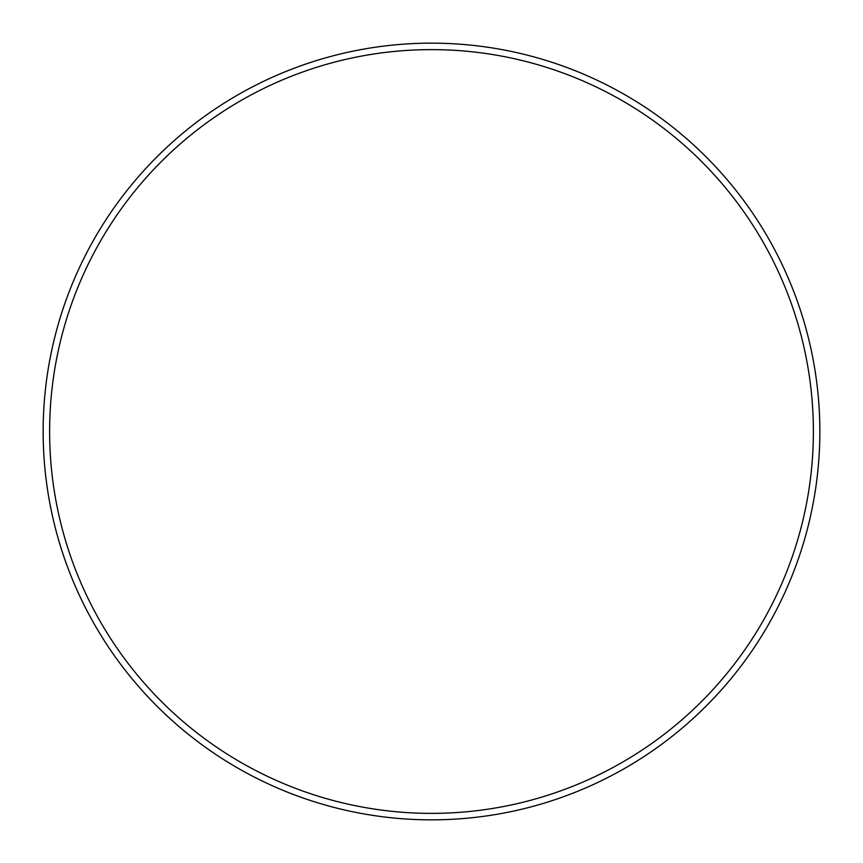 <?xml version="1.0" encoding="UTF-8"?>
<svg xmlns="http://www.w3.org/2000/svg" width="863" height="863" viewBox="0 0 863 863"><rect width="100%" height="100%" fill="white"/><g stroke="black" fill="none" stroke-linecap="round" stroke-linejoin="round"><path stroke-width="1.29" d="M813.378 431.5A381.878 381.878 0 0 0 431.5 49.623A381.878 381.878 0 0 0 49.623 431.5A381.878 381.878 0 0 0 431.5 813.378A381.878 381.878 0 0 0 813.378 431.5M43.15 431.5A388.35 388.35 0 0 1 431.5 43.15A388.35 388.35 0 0 1 819.85 431.5A388.35 388.35 0 0 1 431.5 819.85A388.35 388.35 0 0 1 43.15 431.5"/></g></svg>
